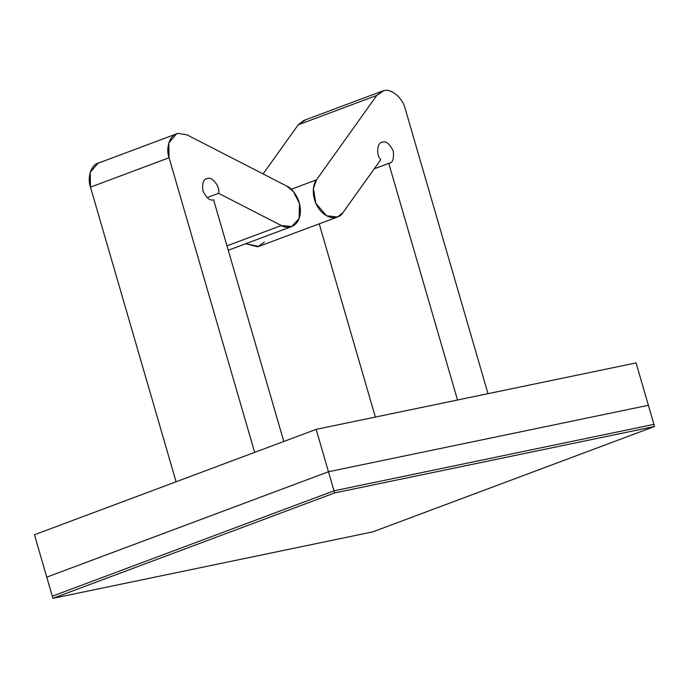 <?xml version="1.0" encoding="UTF-8"?>
<svg xmlns="http://www.w3.org/2000/svg" width="689" height="689" viewBox="0 0 689 689"><rect width="100%" height="100%" fill="white"/><g stroke="black" fill="none" stroke-linecap="round" stroke-linejoin="round"><path stroke-width="1.03" d="M388.777 163.353C392.549 163.207 394.065 159.15 393.316 151.175C389.612 143.82 386.047 140.814 382.619 142.167C386.047 140.814 389.612 143.82 393.316 151.175C394.065 159.15 392.549 163.207 388.777 163.353L457.522 399.999L388.777 163.353L374.248 168.788L389.569 163.121M218.602 193.316C220.523 187.167 212.186 176.169 207.423 178.563C212.186 176.169 220.523 187.167 218.602 193.316L207.113 197.614L218.602 193.316L281.31 225.527L218.602 193.316M169.072 157.755L168.814 142.924L176.548 133.855L178.15 133.399L175.04 134.562L178.15 133.399L186.977 134.846L286.658 186.039L293.454 191.645L299.508 203.694L299.112 218.534L291.74 226.509L281.31 225.527L226.974 245.852L281.31 225.527C285.944 228.757 298.001 228.61 300.197 214.107C301.954 199.379 291.507 187.684 286.658 186.039L186.977 134.846L178.15 133.399C170.338 134.019 165.343 147.412 169.072 157.755L90.483 187.15L169.072 157.755L254.663 452.372L169.072 157.755M176.548 133.855L97.967 163.259L90.233 172.328L90.483 187.15L176.083 481.766L90.483 187.15C86.762 176.806 91.749 163.414 99.569 162.793M376.78 95.418L382.214 91.137L383.807 90.672C391.076 88.158 402.841 98.071 405.201 108.698L487.993 393.669L405.201 108.698C402.841 98.071 391.076 88.158 383.807 90.672L376.78 95.418L298.199 124.812L376.78 95.418L316.501 179.838L291.232 189.294L316.501 179.838L376.78 95.418M382.214 91.137L303.634 120.532L298.199 124.812L263.112 173.955L298.199 124.812L305.227 120.067M319.222 223.83L375.359 417.069L319.222 223.83M382.619 142.167C377.081 141.917 375.729 154.922 380.793 159.624L342.872 212.737L337.446 217.018L326.5 215.752L315.855 203.315L313.409 188.493L316.501 179.838C313.107 183.196 310.257 197.657 319.885 210.016C329.773 222.004 340.538 217.414 342.872 212.737L380.793 159.624C375.729 154.922 377.081 141.917 382.619 142.167L381.818 142.399M264.292 242.132L257.617 246.8L245.723 243.725L258.857 246.412L337.446 217.018M34.45 534.759L316.156 429.368L636.085 362.905L648.392 405.287L328.472 471.75L316.156 429.368L34.45 534.759L46.766 577.141L328.472 471.75L46.766 577.141L34.45 534.759M316.156 429.368L328.472 471.75L648.392 405.287L636.085 362.905L316.156 429.368M207.423 178.563C203.643 178.709 202.135 182.766 202.885 190.741C206.588 198.096 210.154 201.102 213.581 199.75L283.808 441.468L213.581 199.75C210.154 201.102 206.588 198.096 202.885 190.741C202.135 182.766 203.643 178.709 207.423 178.563L206.622 178.795M648.392 405.287L653.939 424.355L648.392 405.287L328.472 471.75L334.01 490.818L653.939 424.355L334.01 490.818L328.472 471.75L46.766 577.141L52.304 596.209L334.01 490.818L52.304 596.209L46.766 577.141L328.472 471.75L648.392 405.287M653.939 424.355L654.55 426.474L372.844 531.865L52.915 598.328L334.63 492.936L654.55 426.474L653.939 424.355L334.01 490.818L334.63 492.936L334.01 490.818L52.304 596.209L52.915 598.328L52.304 596.209L334.01 490.818L653.939 424.355M372.844 531.865L654.55 426.474L334.63 492.936L52.915 598.328L372.844 531.865M228.257 250.262L291.74 226.509"/></g></svg>
